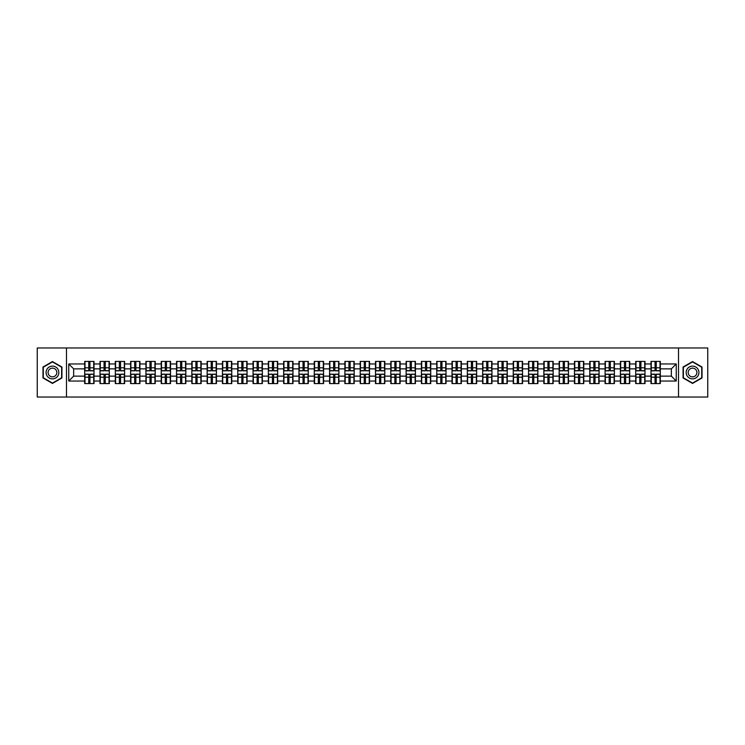 <?xml version="1.0" encoding="UTF-8"?>
<svg xmlns="http://www.w3.org/2000/svg" width="745" height="745" viewBox="0 0 745 745"><rect width="100%" height="100%" fill="white"/><g stroke="black" fill="none" stroke-linecap="round" stroke-linejoin="round"><path stroke-width="1.12" d="M678.509 397.029L707.75 397.029L707.75 347.971L678.509 347.971L678.509 397.029L66.491 397.029L66.491 347.971L37.25 347.971L37.25 397.029L66.491 397.029M678.509 347.971L66.491 347.971M671.347 376.132L671.347 368.868L660.312 368.868L660.312 376.132L671.347 376.132L676.255 381.04L676.255 363.96L660.312 363.96L660.312 361.409L650.99 361.409L650.99 368.868L645.012 368.868L645.012 376.132L650.99 376.132L650.99 368.868M676.255 381.04L660.312 381.04L660.312 383.591L650.99 383.591L650.99 381.04L645.012 381.04L645.012 383.591L635.69 383.591L635.69 381.04L629.702 381.04L629.702 383.591L620.38 383.591L620.38 381.04L614.392 381.04L614.392 383.591L605.08 383.591L605.08 381.04L599.092 381.04L599.092 383.591L589.77 383.591L589.77 381.04L583.782 381.04L583.782 383.591L574.46 383.591L574.46 381.04L568.482 381.04L568.482 383.591L559.16 383.591L559.16 381.04L553.172 381.04L553.172 383.591L543.85 383.591L543.85 381.04L537.871 381.04L537.871 383.591L528.55 383.591L528.55 381.04L522.562 381.04L522.562 383.591L513.24 383.591L513.24 381.04L507.261 381.04L507.261 383.591L497.939 383.591L497.939 381.04L491.951 381.04L491.951 383.591L482.63 383.591L482.63 381.04L476.642 381.04L476.642 383.591L467.329 383.591L467.329 381.04L461.341 381.04L461.341 383.591L452.019 383.591L452.019 381.04L446.031 381.04L446.031 383.591L436.719 383.591L436.719 381.04L430.731 381.04L430.731 383.591L421.409 383.591L421.409 381.04L415.421 381.04L415.421 383.591L406.099 383.591L406.099 381.04L400.121 381.04L400.121 383.591L390.799 383.591L390.799 381.04L384.811 381.04L384.811 383.591L375.489 383.591L375.489 381.04L369.511 381.04L369.511 383.591L360.189 383.591L360.189 381.04L354.201 381.04L354.201 383.591L344.879 383.591L344.879 381.04L338.901 381.04L338.901 383.591L329.579 383.591L329.579 381.04L323.591 381.04L323.591 383.591L314.269 383.591L314.269 381.04L308.281 381.04L308.281 383.591L298.969 383.591L298.969 381.04L292.981 381.04L292.981 383.591L283.659 383.591L283.659 381.04L277.671 381.04L277.671 383.591L268.358 383.591L268.358 381.04L262.37 381.04L262.37 383.591L253.049 383.591L253.049 381.04L247.061 381.04L247.061 383.591L237.739 383.591L237.739 381.04L231.76 381.04L231.76 383.591L222.438 383.591L222.438 381.04L216.45 381.04L216.45 383.591L207.129 383.591L207.129 381.04L201.15 381.04L201.15 383.591L191.828 383.591L191.828 381.04L185.84 381.04L185.84 383.591L176.518 383.591L176.518 381.04L170.54 381.04L170.54 383.591L161.218 383.591L161.218 381.04L155.23 381.04L155.23 383.591L145.908 383.591L145.908 381.04L139.92 381.04L139.92 383.591L130.608 383.591L130.608 381.04L124.62 381.04L124.62 383.591L115.298 383.591L115.298 381.04L109.31 381.04L109.31 383.591L99.988 383.591L99.988 381.04L94.01 381.04L94.01 383.591L84.688 383.591L84.688 381.04L68.745 381.04L68.745 363.96L84.688 363.96L84.688 368.868L73.653 368.868L73.653 376.132L84.688 376.132L84.688 368.868M650.99 363.96L645.012 363.96L645.012 361.409L635.69 361.409L635.69 363.96L629.702 363.96L629.702 361.409L620.38 361.409L620.38 363.96L614.392 363.96L614.392 361.409L605.08 361.409L605.08 363.96L599.092 363.96L599.092 361.409L589.77 361.409L589.77 363.96L583.782 363.96L583.782 361.409L574.46 361.409L574.46 363.96L568.482 363.96L568.482 361.409L559.16 361.409L559.16 363.96L553.172 363.96L553.172 361.409L543.85 361.409L543.85 363.96L537.871 363.96L537.871 361.409L528.55 361.409L528.55 363.96L522.562 363.96L522.562 361.409L513.24 361.409L513.24 363.96L507.261 363.96L507.261 361.409L497.939 361.409L497.939 363.96L491.951 363.96L491.951 361.409L482.63 361.409L482.63 363.96L476.642 363.96L476.642 361.409L467.329 361.409L467.329 363.96L461.341 363.96L461.341 361.409L452.019 361.409L452.019 363.96L446.031 363.96L446.031 361.409L436.719 361.409L436.719 363.96L430.731 363.96L430.731 361.409L421.409 361.409L421.409 363.96L415.421 363.96L415.421 361.409L406.099 361.409L406.099 363.96L400.121 363.96L400.121 361.409L390.799 361.409L390.799 363.96L384.811 363.96L384.811 361.409L375.489 361.409L375.489 363.96L369.511 363.96L369.511 361.409L360.189 361.409L360.189 363.96L354.201 363.96L354.201 361.409L344.879 361.409L344.879 363.96L338.901 363.96L338.901 361.409L329.579 361.409L329.579 363.96L323.591 363.96L323.591 361.409L314.269 361.409L314.269 363.96L308.281 363.96L308.281 361.409L298.969 361.409L298.969 363.96L292.981 363.96L292.981 361.409L283.659 361.409L283.659 363.96L277.671 363.96L277.671 361.409L268.358 361.409L268.358 363.96L262.37 363.96L262.37 361.409L253.049 361.409L253.049 363.96L247.061 363.96L247.061 361.409L237.739 361.409L237.739 363.96L231.76 363.96L231.76 361.409L222.438 361.409L222.438 363.96L216.45 363.96L216.45 361.409L207.129 361.409L207.129 363.96L201.15 363.96L201.15 361.409L191.828 361.409L191.828 363.96L185.84 363.96L185.84 361.409L176.518 361.409L176.518 363.96L170.54 363.96L170.54 361.409L161.218 361.409L161.218 363.96L155.23 363.96L155.23 361.409L145.908 361.409L145.908 363.96L139.92 363.96L139.92 361.409L130.608 361.409L130.608 363.96L124.62 363.96L124.62 361.409L115.298 361.409L115.298 363.96L109.31 363.96L109.31 361.409L99.988 361.409L99.988 363.96L94.01 363.96L94.01 361.409L84.688 361.409L84.688 363.96M650.99 376.132L650.99 381.04M645.012 376.132L645.012 381.04M645.012 363.96L645.012 368.868M629.702 376.132L635.69 376.132L635.69 368.868L629.702 368.868L629.702 381.04M635.69 376.132L635.69 381.04M635.69 363.96L635.69 368.868M629.702 363.96L629.702 368.868M614.392 376.132L620.38 376.132L620.38 368.868L614.392 368.868L614.392 381.04M620.38 376.132L620.38 381.04M620.38 363.96L620.38 368.868M614.392 363.96L614.392 368.868M599.092 376.132L605.08 376.132L605.08 368.868L599.092 368.868L599.092 381.04M605.08 376.132L605.08 381.04M605.08 363.96L605.08 368.868M599.092 363.96L599.092 368.868M583.782 376.132L589.77 376.132L589.77 368.868L583.782 368.868L583.782 381.04M589.77 376.132L589.77 381.04M589.77 363.96L589.77 368.868M583.782 363.96L583.782 368.868M568.482 376.132L574.46 376.132L574.46 368.868L568.482 368.868L568.482 381.04M574.46 376.132L574.46 381.04M574.46 363.96L574.46 368.868M568.482 363.96L568.482 368.868M553.172 376.132L559.16 376.132L559.16 368.868L553.172 368.868L553.172 381.04M559.16 376.132L559.16 381.04M559.16 363.96L559.16 368.868M553.172 363.96L553.172 368.868M537.871 376.132L543.85 376.132L543.85 368.868L537.871 368.868L537.871 381.04M543.85 376.132L543.85 381.04M543.85 363.96L543.85 368.868M537.871 363.96L537.871 368.868M522.562 376.132L528.55 376.132L528.55 368.868L522.562 368.868L522.562 381.04M528.55 376.132L528.55 381.04M528.55 363.96L528.55 368.868M522.562 363.96L522.562 368.868M507.261 376.132L513.24 376.132L513.24 368.868L507.261 368.868L507.261 381.04M513.24 376.132L513.24 381.04M513.24 363.96L513.24 368.868M507.261 363.96L507.261 368.868M491.951 376.132L497.939 376.132L497.939 368.868L491.951 368.868L491.951 381.04M497.939 376.132L497.939 381.04M497.939 363.96L497.939 368.868M491.951 363.96L491.951 368.868M476.642 376.132L482.63 376.132L482.63 368.868L476.642 368.868L476.642 381.04M482.63 376.132L482.63 381.04M482.63 363.96L482.63 368.868M476.642 363.96L476.642 368.868M461.341 376.132L467.329 376.132L467.329 368.868L461.341 368.868L461.341 381.04M467.329 376.132L467.329 381.04M467.329 363.96L467.329 368.868M461.341 363.96L461.341 368.868M446.031 376.132L452.019 376.132L452.019 368.868L446.031 368.868L446.031 381.04M452.019 376.132L452.019 381.04M452.019 363.96L452.019 368.868M446.031 363.96L446.031 368.868M430.731 376.132L436.719 376.132L436.719 368.868L430.731 368.868L430.731 381.04M436.719 376.132L436.719 381.04M436.719 363.96L436.719 368.868M430.731 363.96L430.731 368.868M415.421 376.132L421.409 376.132L421.409 368.868L415.421 368.868L415.421 381.04M421.409 376.132L421.409 381.04M421.409 363.96L421.409 368.868M415.421 363.96L415.421 368.868M400.121 376.132L406.099 376.132L406.099 368.868L400.121 368.868L400.121 381.04M406.099 376.132L406.099 381.04M406.099 363.96L406.099 368.868M400.121 363.96L400.121 368.868M384.811 376.132L390.799 376.132L390.799 368.868L384.811 368.868L384.811 381.04M390.799 376.132L390.799 381.04M390.799 363.96L390.799 368.868M384.811 363.96L384.811 368.868M369.511 376.132L375.489 376.132L375.489 368.868L369.511 368.868L369.511 381.04M375.489 376.132L375.489 381.04M375.489 363.96L375.489 368.868M369.511 363.96L369.511 368.868M354.201 376.132L360.189 376.132L360.189 368.868L354.201 368.868L354.201 381.04M360.189 376.132L360.189 381.04M360.189 363.96L360.189 368.868M354.201 363.96L354.201 368.868M338.901 376.132L344.879 376.132L344.879 368.868L338.901 368.868L338.901 381.04M344.879 376.132L344.879 381.04M344.879 363.96L344.879 368.868M338.901 363.96L338.901 368.868M323.591 376.132L329.579 376.132L329.579 368.868L323.591 368.868L323.591 381.04M329.579 376.132L329.579 381.04M329.579 363.96L329.579 368.868M323.591 363.96L323.591 368.868M308.281 376.132L314.269 376.132L314.269 368.868L308.281 368.868L308.281 381.04M314.269 376.132L314.269 381.04M314.269 363.96L314.269 368.868M308.281 363.96L308.281 368.868M292.981 376.132L298.969 376.132L298.969 368.868L292.981 368.868L292.981 381.04M298.969 376.132L298.969 381.04M298.969 363.96L298.969 368.868M292.981 363.96L292.981 368.868M277.671 376.132L283.659 376.132L283.659 368.868L277.671 368.868L277.671 381.04M283.659 376.132L283.659 381.04M283.659 363.96L283.659 368.868M277.671 363.96L277.671 368.868M262.37 376.132L268.358 376.132L268.358 368.868L262.37 368.868L262.37 381.04M268.358 376.132L268.358 381.04M268.358 363.96L268.358 368.868M262.37 363.96L262.37 368.868M247.061 376.132L253.049 376.132L253.049 368.868L247.061 368.868L247.061 381.04M253.049 376.132L253.049 381.04M253.049 363.96L253.049 368.868M247.061 363.96L247.061 368.868M231.76 376.132L237.739 376.132L237.739 368.868L231.76 368.868L231.76 381.04M237.739 376.132L237.739 381.04M237.739 363.96L237.739 368.868M231.76 363.96L231.76 368.868M216.45 376.132L222.438 376.132L222.438 368.868L216.45 368.868L216.45 381.04M222.438 376.132L222.438 381.04M222.438 363.96L222.438 368.868M216.45 363.96L216.45 368.868M201.15 376.132L207.129 376.132L207.129 368.868L201.15 368.868L201.15 381.04M207.129 376.132L207.129 381.04M207.129 363.96L207.129 368.868M201.15 363.96L201.15 368.868M185.84 376.132L191.828 376.132L191.828 368.868L185.84 368.868L185.84 381.04M191.828 376.132L191.828 381.04M191.828 363.96L191.828 368.868M185.84 363.96L185.84 368.868M170.54 376.132L176.518 376.132L176.518 368.868L170.54 368.868L170.54 381.04M176.518 376.132L176.518 381.04M176.518 363.96L176.518 368.868M170.54 363.96L170.54 368.868M155.23 376.132L161.218 376.132L161.218 368.868L155.23 368.868L155.23 381.04M161.218 376.132L161.218 381.04M161.218 363.96L161.218 368.868M155.23 363.96L155.23 368.868M139.92 376.132L145.908 376.132L145.908 368.868L139.92 368.868L139.92 381.04M145.908 376.132L145.908 381.04M145.908 363.96L145.908 368.868M139.92 363.96L139.92 368.868M124.62 376.132L130.608 376.132L130.608 368.868L124.62 368.868L124.62 381.04M130.608 376.132L130.608 381.04M130.608 363.96L130.608 368.868M124.62 363.96L124.62 368.868M109.31 376.132L115.298 376.132L115.298 368.868L109.31 368.868L109.31 381.04M115.298 376.132L115.298 381.04M115.298 363.96L115.298 368.868M109.31 363.96L109.31 368.868M94.01 376.132L99.988 376.132L99.988 368.868L94.01 368.868L94.01 381.04M99.988 376.132L99.988 381.04M99.988 363.96L99.988 368.868M94.01 363.96L94.01 368.868M84.688 376.132L84.688 381.04M73.653 376.132L68.745 381.04M68.745 363.96L73.653 368.868M660.312 376.132L660.312 381.04M660.312 363.96L660.312 368.868M676.255 363.96L671.347 368.868M52.457 361.567L42.986 367.034L42.986 377.966L52.457 383.433L61.928 377.966L61.928 367.034L52.457 361.567M683.072 377.966L692.543 383.433L702.014 377.966L702.014 367.034L692.543 361.567L683.072 367.034L683.072 377.966M93.712 361.409L93.712 370.833L89.94 370.833L89.94 361.409M88.757 361.409L88.757 370.833L84.986 370.833L84.986 361.409M88.757 362.685L89.94 362.685M89.94 366.317L88.757 366.317M84.986 383.591L84.986 374.167L88.757 374.167L88.757 383.591M89.94 383.591L89.94 374.167L93.712 374.167L93.712 383.591M89.94 382.315L88.757 382.315M88.757 378.683L89.94 378.683M52.457 366.121A6.379 6.379 0 0 0 46.078 372.5A6.379 6.379 0 0 0 52.457 378.879A6.379 6.379 0 0 0 58.836 372.5A6.379 6.379 0 0 0 52.457 366.121M52.457 368.132A4.368 4.368 0 0 0 48.09 372.5A4.368 4.368 0 0 0 52.457 376.868A4.368 4.368 0 0 0 56.825 372.5A4.368 4.368 0 0 0 52.457 368.132M61.63 377.799L52.457 383.088L43.285 377.799L43.285 367.201L52.457 361.912L61.63 367.201L61.63 377.799M698.065 369.315A6.379 6.379 0 0 0 689.358 366.978A6.379 6.379 0 0 0 687.02 375.685A6.379 6.379 0 0 0 695.728 378.022A6.379 6.379 0 0 0 698.065 369.315M696.324 370.321A4.368 4.368 0 0 0 690.364 368.719A4.368 4.368 0 0 0 688.762 374.679A4.368 4.368 0 0 0 694.722 376.281A4.368 4.368 0 0 0 696.324 370.321M692.543 383.088L683.37 377.799L683.37 367.201L692.543 361.912L701.716 367.201L701.716 377.799L692.543 383.088M109.021 361.409L109.021 370.833L105.241 370.833L105.241 361.409M104.067 361.409L104.067 370.833L100.286 370.833L100.286 361.409M104.067 362.685L105.241 362.685M105.241 366.317L104.067 366.317M124.322 361.409L124.322 370.833L120.55 370.833L120.55 361.409M119.368 361.409L119.368 370.833L115.596 370.833L115.596 361.409M119.368 362.685L120.55 362.685M120.55 366.317L119.368 366.317M139.632 361.409L139.632 370.833L135.851 370.833L135.851 361.409M134.677 361.409L134.677 370.833L130.897 370.833L130.897 361.409M134.677 362.685L135.851 362.685M135.851 366.317L134.677 366.317M154.932 361.409L154.932 370.833L151.16 370.833L151.16 361.409M149.978 361.409L149.978 370.833L146.206 370.833L146.206 361.409M149.978 362.685L151.16 362.685M151.16 366.317L149.978 366.317M170.242 361.409L170.242 370.833L166.461 370.833L166.461 361.409M165.288 361.409L165.288 370.833L161.507 370.833L161.507 361.409M165.288 362.685L166.461 362.685M166.461 366.317L165.288 366.317M100.286 383.591L100.286 374.167L104.067 374.167L104.067 383.591M105.241 383.591L105.241 374.167L109.021 374.167L109.021 383.591M105.241 382.315L104.067 382.315M104.067 378.683L105.241 378.683M115.596 383.591L115.596 374.167L119.368 374.167L119.368 383.591M120.55 383.591L120.55 374.167L124.322 374.167L124.322 383.591M120.55 382.315L119.368 382.315M119.368 378.683L120.55 378.683M130.897 383.591L130.897 374.167L134.677 374.167L134.677 383.591M135.851 383.591L135.851 374.167L139.632 374.167L139.632 383.591M135.851 382.315L134.677 382.315M134.677 378.683L135.851 378.683M146.206 383.591L146.206 374.167L149.978 374.167L149.978 383.591M151.16 383.591L151.16 374.167L154.932 374.167L154.932 383.591M151.16 382.315L149.978 382.315M149.978 378.683L151.16 378.683M161.507 383.591L161.507 374.167L165.288 374.167L165.288 383.591M166.461 383.591L166.461 374.167L170.242 374.167L170.242 383.591M166.461 382.315L165.288 382.315M165.288 378.683L166.461 378.683M185.542 361.409L185.542 370.833L181.771 370.833L181.771 361.409M180.588 361.409L180.588 370.833L176.816 370.833L176.816 361.409M180.588 362.685L181.771 362.685M181.771 366.317L180.588 366.317M176.816 383.591L176.816 374.167L180.588 374.167L180.588 383.591M181.771 383.591L181.771 374.167L185.542 374.167L185.542 383.591M181.771 382.315L180.588 382.315M180.588 378.683L181.771 378.683M200.852 361.409L200.852 370.833L197.071 370.833L197.071 361.409M195.898 361.409L195.898 370.833L192.117 370.833L192.117 361.409M195.898 362.685L197.071 362.685M197.071 366.317L195.898 366.317M192.117 383.591L192.117 374.167L195.898 374.167L195.898 383.591M197.071 383.591L197.071 374.167L200.852 374.167L200.852 383.591M197.071 382.315L195.898 382.315M195.898 378.683L197.071 378.683M216.162 361.409L216.162 370.833L212.381 370.833L212.381 361.409M211.208 361.409L211.208 370.833L207.427 370.833L207.427 361.409M211.208 362.685L212.381 362.685M212.381 366.317L211.208 366.317M207.427 383.591L207.427 374.167L211.208 374.167L211.208 383.591M212.381 383.591L212.381 374.167L216.162 374.167L216.162 383.591M212.381 382.315L211.208 382.315M211.208 378.683L212.381 378.683M231.462 361.409L231.462 370.833L227.691 370.833L227.691 361.409M226.508 361.409L226.508 370.833L222.727 370.833L222.727 361.409M226.508 362.685L227.691 362.685M227.691 366.317L226.508 366.317M222.727 383.591L222.727 374.167L226.508 374.167L226.508 383.591M227.691 383.591L227.691 374.167L231.462 374.167L231.462 383.591M227.691 382.315L226.508 382.315M226.508 378.683L227.691 378.683M246.772 361.409L246.772 370.833L242.991 370.833L242.991 361.409M241.818 361.409L241.818 370.833L238.037 370.833L238.037 361.409M241.818 362.685L242.991 362.685M242.991 366.317L241.818 366.317M238.037 383.591L238.037 374.167L241.818 374.167L241.818 383.591M242.991 383.591L242.991 374.167L246.772 374.167L246.772 383.591M242.991 382.315L241.818 382.315M241.818 378.683L242.991 378.683M262.072 361.409L262.072 370.833L258.301 370.833L258.301 361.409M257.118 361.409L257.118 370.833L253.347 370.833L253.347 361.409M257.118 362.685L258.301 362.685M258.301 366.317L257.118 366.317M253.347 383.591L253.347 374.167L257.118 374.167L257.118 383.591M258.301 383.591L258.301 374.167L262.072 374.167L262.072 383.591M258.301 382.315L257.118 382.315M257.118 378.683L258.301 378.683M277.382 361.409L277.382 370.833L273.601 370.833L273.601 361.409M272.428 361.409L272.428 370.833L268.647 370.833L268.647 361.409M272.428 362.685L273.601 362.685M273.601 366.317L272.428 366.317M268.647 383.591L268.647 374.167L272.428 374.167L272.428 383.591M273.601 383.591L273.601 374.167L277.382 374.167L277.382 383.591M273.601 382.315L272.428 382.315M272.428 378.683L273.601 378.683M292.683 361.409L292.683 370.833L288.911 370.833L288.911 361.409M287.728 361.409L287.728 370.833L283.957 370.833L283.957 361.409M287.728 362.685L288.911 362.685M288.911 366.317L287.728 366.317M283.957 383.591L283.957 374.167L287.728 374.167L287.728 383.591M288.911 383.591L288.911 374.167L292.683 374.167L292.683 383.591M288.911 382.315L287.728 382.315M287.728 378.683L288.911 378.683M307.992 361.409L307.992 370.833L304.211 370.833L304.211 361.409M303.038 361.409L303.038 370.833L299.257 370.833L299.257 361.409M303.038 362.685L304.211 362.685M304.211 366.317L303.038 366.317M299.257 383.591L299.257 374.167L303.038 374.167L303.038 383.591M304.211 383.591L304.211 374.167L307.992 374.167L307.992 383.591M304.211 382.315L303.038 382.315M303.038 378.683L304.211 378.683M323.293 361.409L323.293 370.833L319.521 370.833L319.521 361.409M318.339 361.409L318.339 370.833L314.567 370.833L314.567 361.409M318.339 362.685L319.521 362.685M319.521 366.317L318.339 366.317M314.567 383.591L314.567 374.167L318.339 374.167L318.339 383.591M319.521 383.591L319.521 374.167L323.293 374.167L323.293 383.591M319.521 382.315L318.339 382.315M318.339 378.683L319.521 378.683M338.603 361.409L338.603 370.833L334.822 370.833L334.822 361.409M333.648 361.409L333.648 370.833L329.867 370.833L329.867 361.409M333.648 362.685L334.822 362.685M334.822 366.317L333.648 366.317M329.867 383.591L329.867 374.167L333.648 374.167L333.648 383.591M334.822 383.591L334.822 374.167L338.603 374.167L338.603 383.591M334.822 382.315L333.648 382.315M333.648 378.683L334.822 378.683M353.912 361.409L353.912 370.833L350.131 370.833L350.131 361.409M348.949 361.409L348.949 370.833L345.177 370.833L345.177 361.409M348.949 362.685L350.131 362.685M350.131 366.317L348.949 366.317M345.177 383.591L345.177 374.167L348.949 374.167L348.949 383.591M350.131 383.591L350.131 374.167L353.912 374.167L353.912 383.591M350.131 382.315L348.949 382.315M348.949 378.683L350.131 378.683M369.213 361.409L369.213 370.833L365.432 370.833L365.432 361.409M364.258 361.409L364.258 370.833L360.478 370.833L360.478 361.409M364.258 362.685L365.432 362.685M365.432 366.317L364.258 366.317M360.478 383.591L360.478 374.167L364.258 374.167L364.258 383.591M365.432 383.591L365.432 374.167L369.213 374.167L369.213 383.591M365.432 382.315L364.258 382.315M364.258 378.683L365.432 378.683M384.522 361.409L384.522 370.833L380.742 370.833L380.742 361.409M379.568 361.409L379.568 370.833L375.787 370.833L375.787 361.409M379.568 362.685L380.742 362.685M380.742 366.317L379.568 366.317M375.787 383.591L375.787 374.167L379.568 374.167L379.568 383.591M380.742 383.591L380.742 374.167L384.522 374.167L384.522 383.591M380.742 382.315L379.568 382.315M379.568 378.683L380.742 378.683M399.823 361.409L399.823 370.833L396.051 370.833L396.051 361.409M394.869 361.409L394.869 370.833L391.088 370.833L391.088 361.409M394.869 362.685L396.051 362.685M396.051 366.317L394.869 366.317M391.088 383.591L391.088 374.167L394.869 374.167L394.869 383.591M396.051 383.591L396.051 374.167L399.823 374.167L399.823 383.591M396.051 382.315L394.869 382.315M394.869 378.683L396.051 378.683M415.133 361.409L415.133 370.833L411.352 370.833L411.352 361.409M410.178 361.409L410.178 370.833L406.397 370.833L406.397 361.409M410.178 362.685L411.352 362.685M411.352 366.317L410.178 366.317M406.397 383.591L406.397 374.167L410.178 374.167L410.178 383.591M411.352 383.591L411.352 374.167L415.133 374.167L415.133 383.591M411.352 382.315L410.178 382.315M410.178 378.683L411.352 378.683M430.433 361.409L430.433 370.833L426.662 370.833L426.662 361.409M425.479 361.409L425.479 370.833L421.707 370.833L421.707 361.409M425.479 362.685L426.662 362.685M426.662 366.317L425.479 366.317M421.707 383.591L421.707 374.167L425.479 374.167L425.479 383.591M426.662 383.591L426.662 374.167L430.433 374.167L430.433 383.591M426.662 382.315L425.479 382.315M425.479 378.683L426.662 378.683M445.743 361.409L445.743 370.833L441.962 370.833L441.962 361.409M440.789 361.409L440.789 370.833L437.008 370.833L437.008 361.409M440.789 362.685L441.962 362.685M441.962 366.317L440.789 366.317M437.008 383.591L437.008 374.167L440.789 374.167L440.789 383.591M441.962 383.591L441.962 374.167L445.743 374.167L445.743 383.591M441.962 382.315L440.789 382.315M440.789 378.683L441.962 378.683M461.043 361.409L461.043 370.833L457.272 370.833L457.272 361.409M456.089 361.409L456.089 370.833L452.317 370.833L452.317 361.409M456.089 362.685L457.272 362.685M457.272 366.317L456.089 366.317M452.317 383.591L452.317 374.167L456.089 374.167L456.089 383.591M457.272 383.591L457.272 374.167L461.043 374.167L461.043 383.591M457.272 382.315L456.089 382.315M456.089 378.683L457.272 378.683M476.353 361.409L476.353 370.833L472.572 370.833L472.572 361.409M471.399 361.409L471.399 370.833L467.618 370.833L467.618 361.409M471.399 362.685L472.572 362.685M472.572 366.317L471.399 366.317M467.618 383.591L467.618 374.167L471.399 374.167L471.399 383.591M472.572 383.591L472.572 374.167L476.353 374.167L476.353 383.591M472.572 382.315L471.399 382.315M471.399 378.683L472.572 378.683M491.653 361.409L491.653 370.833L487.882 370.833L487.882 361.409M486.699 361.409L486.699 370.833L482.928 370.833L482.928 361.409M486.699 362.685L487.882 362.685M487.882 366.317L486.699 366.317M482.928 383.591L482.928 374.167L486.699 374.167L486.699 383.591M487.882 383.591L487.882 374.167L491.653 374.167L491.653 383.591M487.882 382.315L486.699 382.315M486.699 378.683L487.882 378.683M506.963 361.409L506.963 370.833L503.182 370.833L503.182 361.409M502.009 361.409L502.009 370.833L498.228 370.833L498.228 361.409M502.009 362.685L503.182 362.685M503.182 366.317L502.009 366.317M498.228 383.591L498.228 374.167L502.009 374.167L502.009 383.591M503.182 383.591L503.182 374.167L506.963 374.167L506.963 383.591M503.182 382.315L502.009 382.315M502.009 378.683L503.182 378.683M522.273 361.409L522.273 370.833L518.492 370.833L518.492 361.409M517.309 361.409L517.309 370.833L513.538 370.833L513.538 361.409M517.309 362.685L518.492 362.685M518.492 366.317L517.309 366.317M513.538 383.591L513.538 374.167L517.309 374.167L517.309 383.591M518.492 383.591L518.492 374.167L522.273 374.167L522.273 383.591M518.492 382.315L517.309 382.315M517.309 378.683L518.492 378.683M537.573 361.409L537.573 370.833L533.793 370.833L533.793 361.409M532.619 361.409L532.619 370.833L528.838 370.833L528.838 361.409M532.619 362.685L533.793 362.685M533.793 366.317L532.619 366.317M528.838 383.591L528.838 374.167L532.619 374.167L532.619 383.591M533.793 383.591L533.793 374.167L537.573 374.167L537.573 383.591M533.793 382.315L532.619 382.315M532.619 378.683L533.793 378.683M552.883 361.409L552.883 370.833L549.102 370.833L549.102 361.409M547.929 361.409L547.929 370.833L544.148 370.833L544.148 361.409M547.929 362.685L549.102 362.685M549.102 366.317L547.929 366.317M544.148 383.591L544.148 374.167L547.929 374.167L547.929 383.591M549.102 383.591L549.102 374.167L552.883 374.167L552.883 383.591M549.102 382.315L547.929 382.315M547.929 378.683L549.102 378.683M568.184 361.409L568.184 370.833L564.412 370.833L564.412 361.409M563.229 361.409L563.229 370.833L559.458 370.833L559.458 361.409M563.229 362.685L564.412 362.685M564.412 366.317L563.229 366.317M559.458 383.591L559.458 374.167L563.229 374.167L563.229 383.591M564.412 383.591L564.412 374.167L568.184 374.167L568.184 383.591M564.412 382.315L563.229 382.315M563.229 378.683L564.412 378.683M583.493 361.409L583.493 370.833L579.712 370.833L579.712 361.409M578.539 361.409L578.539 370.833L574.758 370.833L574.758 361.409M578.539 362.685L579.712 362.685M579.712 366.317L578.539 366.317M574.758 383.591L574.758 374.167L578.539 374.167L578.539 383.591M579.712 383.591L579.712 374.167L583.493 374.167L583.493 383.591M579.712 382.315L578.539 382.315M578.539 378.683L579.712 378.683M598.794 361.409L598.794 370.833L595.022 370.833L595.022 361.409M593.839 361.409L593.839 370.833L590.068 370.833L590.068 361.409M593.839 362.685L595.022 362.685M595.022 366.317L593.839 366.317M590.068 383.591L590.068 374.167L593.839 374.167L593.839 383.591M595.022 383.591L595.022 374.167L598.794 374.167L598.794 383.591M595.022 382.315L593.839 382.315M593.839 378.683L595.022 378.683M614.104 361.409L614.104 370.833L610.323 370.833L610.323 361.409M609.149 361.409L609.149 370.833L605.368 370.833L605.368 361.409M609.149 362.685L610.323 362.685M610.323 366.317L609.149 366.317M605.368 383.591L605.368 374.167L609.149 374.167L609.149 383.591M610.323 383.591L610.323 374.167L614.104 374.167L614.104 383.591M610.323 382.315L609.149 382.315M609.149 378.683L610.323 378.683M629.404 361.409L629.404 370.833L625.632 370.833L625.632 361.409M624.45 361.409L624.45 370.833L620.678 370.833L620.678 361.409M624.45 362.685L625.632 362.685M625.632 366.317L624.45 366.317M620.678 383.591L620.678 374.167L624.45 374.167L624.45 383.591M625.632 383.591L625.632 374.167L629.404 374.167L629.404 383.591M625.632 382.315L624.45 382.315M624.45 378.683L625.632 378.683M644.714 361.409L644.714 370.833L640.933 370.833L640.933 361.409M639.759 361.409L639.759 370.833L635.979 370.833L635.979 361.409M639.759 362.685L640.933 362.685M640.933 366.317L639.759 366.317M635.979 383.591L635.979 374.167L639.759 374.167L639.759 383.591M640.933 383.591L640.933 374.167L644.714 374.167L644.714 383.591M640.933 382.315L639.759 382.315M639.759 378.683L640.933 378.683M660.014 361.409L660.014 370.833L656.243 370.833L656.243 361.409M655.06 361.409L655.06 370.833L651.288 370.833L651.288 361.409M655.06 362.685L656.243 362.685M656.243 366.317L655.06 366.317M651.288 383.591L651.288 374.167L655.06 374.167L655.06 383.591M656.243 383.591L656.243 374.167L660.014 374.167L660.014 383.591M656.243 382.315L655.06 382.315M655.06 378.683L656.243 378.683M88.757 367.806L84.986 367.806M88.757 370.703L84.986 370.703M93.712 367.806L89.94 367.806M93.712 370.703L89.94 370.703M89.94 377.194L93.712 377.194M89.94 374.297L93.712 374.297M84.986 377.194L88.757 377.194M84.986 374.297L88.757 374.297M104.067 367.806L100.286 367.806M104.067 370.703L100.286 370.703M109.021 367.806L105.241 367.806M109.021 370.703L105.241 370.703M119.368 367.806L115.596 367.806M119.368 370.703L115.596 370.703M124.322 367.806L120.55 367.806M124.322 370.703L120.55 370.703M134.677 367.806L130.897 367.806M134.677 370.703L130.897 370.703M139.632 367.806L135.851 367.806M139.632 370.703L135.851 370.703M149.978 367.806L146.206 367.806M149.978 370.703L146.206 370.703M154.932 367.806L151.16 367.806M154.932 370.703L151.16 370.703M165.288 367.806L161.507 367.806M165.288 370.703L161.507 370.703M170.242 367.806L166.461 367.806M170.242 370.703L166.461 370.703M105.241 377.194L109.021 377.194M105.241 374.297L109.021 374.297M100.286 377.194L104.067 377.194M100.286 374.297L104.067 374.297M120.55 377.194L124.322 377.194M120.55 374.297L124.322 374.297M115.596 377.194L119.368 377.194M115.596 374.297L119.368 374.297M135.851 377.194L139.632 377.194M135.851 374.297L139.632 374.297M130.897 377.194L134.677 377.194M130.897 374.297L134.677 374.297M151.16 377.194L154.932 377.194M151.16 374.297L154.932 374.297M146.206 377.194L149.978 377.194M146.206 374.297L149.978 374.297M166.461 377.194L170.242 377.194M166.461 374.297L170.242 374.297M161.507 377.194L165.288 377.194M161.507 374.297L165.288 374.297M180.588 367.806L176.816 367.806M180.588 370.703L176.816 370.703M185.542 367.806L181.771 367.806M185.542 370.703L181.771 370.703M181.771 377.194L185.542 377.194M181.771 374.297L185.542 374.297M176.816 377.194L180.588 377.194M176.816 374.297L180.588 374.297M195.898 367.806L192.117 367.806M195.898 370.703L192.117 370.703M200.852 367.806L197.071 367.806M200.852 370.703L197.071 370.703M197.071 377.194L200.852 377.194M197.071 374.297L200.852 374.297M192.117 377.194L195.898 377.194M192.117 374.297L195.898 374.297M211.208 367.806L207.427 367.806M211.208 370.703L207.427 370.703M216.162 367.806L212.381 367.806M216.162 370.703L212.381 370.703M212.381 377.194L216.162 377.194M212.381 374.297L216.162 374.297M207.427 377.194L211.208 377.194M207.427 374.297L211.208 374.297M226.508 367.806L222.727 367.806M226.508 370.703L222.727 370.703M231.462 367.806L227.691 367.806M231.462 370.703L227.691 370.703M227.691 377.194L231.462 377.194M227.691 374.297L231.462 374.297M222.727 377.194L226.508 377.194M222.727 374.297L226.508 374.297M241.818 367.806L238.037 367.806M241.818 370.703L238.037 370.703M246.772 367.806L242.991 367.806M246.772 370.703L242.991 370.703M242.991 377.194L246.772 377.194M242.991 374.297L246.772 374.297M238.037 377.194L241.818 377.194M238.037 374.297L241.818 374.297M257.118 367.806L253.347 367.806M257.118 370.703L253.347 370.703M262.072 367.806L258.301 367.806M262.072 370.703L258.301 370.703M258.301 377.194L262.072 377.194M258.301 374.297L262.072 374.297M253.347 377.194L257.118 377.194M253.347 374.297L257.118 374.297M272.428 367.806L268.647 367.806M272.428 370.703L268.647 370.703M277.382 367.806L273.601 367.806M277.382 370.703L273.601 370.703M273.601 377.194L277.382 377.194M273.601 374.297L277.382 374.297M268.647 377.194L272.428 377.194M268.647 374.297L272.428 374.297M287.728 367.806L283.957 367.806M287.728 370.703L283.957 370.703M292.683 367.806L288.911 367.806M292.683 370.703L288.911 370.703M288.911 377.194L292.683 377.194M288.911 374.297L292.683 374.297M283.957 377.194L287.728 377.194M283.957 374.297L287.728 374.297M303.038 367.806L299.257 367.806M303.038 370.703L299.257 370.703M307.992 367.806L304.211 367.806M307.992 370.703L304.211 370.703M304.211 377.194L307.992 377.194M304.211 374.297L307.992 374.297M299.257 377.194L303.038 377.194M299.257 374.297L303.038 374.297M318.339 367.806L314.567 367.806M318.339 370.703L314.567 370.703M323.293 367.806L319.521 367.806M323.293 370.703L319.521 370.703M319.521 377.194L323.293 377.194M319.521 374.297L323.293 374.297M314.567 377.194L318.339 377.194M314.567 374.297L318.339 374.297M333.648 367.806L329.867 367.806M333.648 370.703L329.867 370.703M338.603 367.806L334.822 367.806M338.603 370.703L334.822 370.703M334.822 377.194L338.603 377.194M334.822 374.297L338.603 374.297M329.867 377.194L333.648 377.194M329.867 374.297L333.648 374.297M348.949 367.806L345.177 367.806M348.949 370.703L345.177 370.703M353.912 367.806L350.131 367.806M353.912 370.703L350.131 370.703M350.131 377.194L353.912 377.194M350.131 374.297L353.912 374.297M345.177 377.194L348.949 377.194M345.177 374.297L348.949 374.297M364.258 367.806L360.478 367.806M364.258 370.703L360.478 370.703M369.213 367.806L365.432 367.806M369.213 370.703L365.432 370.703M365.432 377.194L369.213 377.194M365.432 374.297L369.213 374.297M360.478 377.194L364.258 377.194M360.478 374.297L364.258 374.297M379.568 367.806L375.787 367.806M379.568 370.703L375.787 370.703M384.522 367.806L380.742 367.806M384.522 370.703L380.742 370.703M380.742 377.194L384.522 377.194M380.742 374.297L384.522 374.297M375.787 377.194L379.568 377.194M375.787 374.297L379.568 374.297M394.869 367.806L391.088 367.806M394.869 370.703L391.088 370.703M399.823 367.806L396.051 367.806M399.823 370.703L396.051 370.703M396.051 377.194L399.823 377.194M396.051 374.297L399.823 374.297M391.088 377.194L394.869 377.194M391.088 374.297L394.869 374.297M410.178 367.806L406.397 367.806M410.178 370.703L406.397 370.703M415.133 367.806L411.352 367.806M415.133 370.703L411.352 370.703M411.352 377.194L415.133 377.194M411.352 374.297L415.133 374.297M406.397 377.194L410.178 377.194M406.397 374.297L410.178 374.297M425.479 367.806L421.707 367.806M425.479 370.703L421.707 370.703M430.433 367.806L426.662 367.806M430.433 370.703L426.662 370.703M426.662 377.194L430.433 377.194M426.662 374.297L430.433 374.297M421.707 377.194L425.479 377.194M421.707 374.297L425.479 374.297M440.789 367.806L437.008 367.806M440.789 370.703L437.008 370.703M445.743 367.806L441.962 367.806M445.743 370.703L441.962 370.703M441.962 377.194L445.743 377.194M441.962 374.297L445.743 374.297M437.008 377.194L440.789 377.194M437.008 374.297L440.789 374.297M456.089 367.806L452.317 367.806M456.089 370.703L452.317 370.703M461.043 367.806L457.272 367.806M461.043 370.703L457.272 370.703M457.272 377.194L461.043 377.194M457.272 374.297L461.043 374.297M452.317 377.194L456.089 377.194M452.317 374.297L456.089 374.297M471.399 367.806L467.618 367.806M471.399 370.703L467.618 370.703M476.353 367.806L472.572 367.806M476.353 370.703L472.572 370.703M472.572 377.194L476.353 377.194M472.572 374.297L476.353 374.297M467.618 377.194L471.399 377.194M467.618 374.297L471.399 374.297M486.699 367.806L482.928 367.806M486.699 370.703L482.928 370.703M491.653 367.806L487.882 367.806M491.653 370.703L487.882 370.703M487.882 377.194L491.653 377.194M487.882 374.297L491.653 374.297M482.928 377.194L486.699 377.194M482.928 374.297L486.699 374.297M502.009 367.806L498.228 367.806M502.009 370.703L498.228 370.703M506.963 367.806L503.182 367.806M506.963 370.703L503.182 370.703M503.182 377.194L506.963 377.194M503.182 374.297L506.963 374.297M498.228 377.194L502.009 377.194M498.228 374.297L502.009 374.297M517.309 367.806L513.538 367.806M517.309 370.703L513.538 370.703M522.273 367.806L518.492 367.806M522.273 370.703L518.492 370.703M518.492 377.194L522.273 377.194M518.492 374.297L522.273 374.297M513.538 377.194L517.309 377.194M513.538 374.297L517.309 374.297M532.619 367.806L528.838 367.806M532.619 370.703L528.838 370.703M537.573 367.806L533.793 367.806M537.573 370.703L533.793 370.703M533.793 377.194L537.573 377.194M533.793 374.297L537.573 374.297M528.838 377.194L532.619 377.194M528.838 374.297L532.619 374.297M547.929 367.806L544.148 367.806M547.929 370.703L544.148 370.703M552.883 367.806L549.102 367.806M552.883 370.703L549.102 370.703M549.102 377.194L552.883 377.194M549.102 374.297L552.883 374.297M544.148 377.194L547.929 377.194M544.148 374.297L547.929 374.297M563.229 367.806L559.458 367.806M563.229 370.703L559.458 370.703M568.184 367.806L564.412 367.806M568.184 370.703L564.412 370.703M564.412 377.194L568.184 377.194M564.412 374.297L568.184 374.297M559.458 377.194L563.229 377.194M559.458 374.297L563.229 374.297M578.539 367.806L574.758 367.806M578.539 370.703L574.758 370.703M583.493 367.806L579.712 367.806M583.493 370.703L579.712 370.703M579.712 377.194L583.493 377.194M579.712 374.297L583.493 374.297M574.758 377.194L578.539 377.194M574.758 374.297L578.539 374.297M593.839 367.806L590.068 367.806M593.839 370.703L590.068 370.703M598.794 367.806L595.022 367.806M598.794 370.703L595.022 370.703M595.022 377.194L598.794 377.194M595.022 374.297L598.794 374.297M590.068 377.194L593.839 377.194M590.068 374.297L593.839 374.297M609.149 367.806L605.368 367.806M609.149 370.703L605.368 370.703M614.104 367.806L610.323 367.806M614.104 370.703L610.323 370.703M610.323 377.194L614.104 377.194M610.323 374.297L614.104 374.297M605.368 377.194L609.149 377.194M605.368 374.297L609.149 374.297M624.45 367.806L620.678 367.806M624.45 370.703L620.678 370.703M629.404 367.806L625.632 367.806M629.404 370.703L625.632 370.703M625.632 377.194L629.404 377.194M625.632 374.297L629.404 374.297M620.678 377.194L624.45 377.194M620.678 374.297L624.45 374.297M639.759 367.806L635.979 367.806M639.759 370.703L635.979 370.703M644.714 367.806L640.933 367.806M644.714 370.703L640.933 370.703M640.933 377.194L644.714 377.194M640.933 374.297L644.714 374.297M635.979 377.194L639.759 377.194M635.979 374.297L639.759 374.297M655.06 367.806L651.288 367.806M655.06 370.703L651.288 370.703M660.014 367.806L656.243 367.806M660.014 370.703L656.243 370.703M656.243 377.194L660.014 377.194M656.243 374.297L660.014 374.297M651.288 377.194L655.06 377.194M651.288 374.297L655.06 374.297"/></g></svg>
